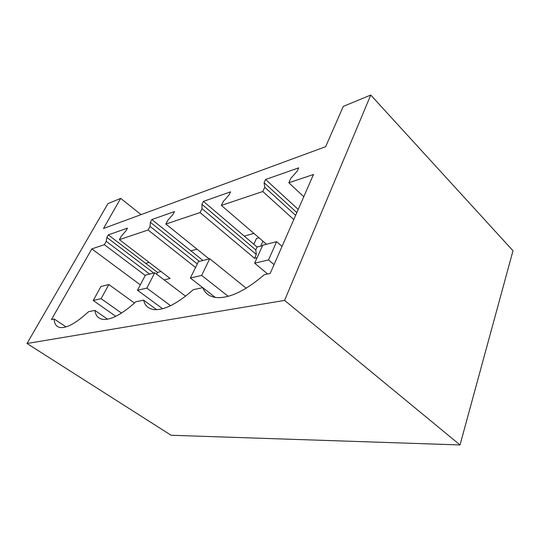 <?xml version="1.0" encoding="UTF-8"?>
<svg xmlns="http://www.w3.org/2000/svg" width="540" height="540" viewBox="0 0 540 540"><rect width="100%" height="100%" fill="white"/><g stroke="black" fill="none" stroke-linecap="round" stroke-linejoin="round"><path stroke-width="0.81" d="M325.661 146.691L103.491 228.467L120.683 198.376L107.912 203.654L27 343.501L284.587 300.402L370.757 95.053L343.285 106.4L325.661 146.691M27 343.501L171.099 435.26L460.026 444.947L513 250.756L370.757 95.053M149.141 262.406L145.672 263.365L157.538 272.403L156.62 274.185M161.048 271.512L157.538 272.403M197.012 249.163L190.917 250.85L202.946 260.483M253.922 233.422L244.249 236.095L257.108 247.037L255.785 249.946L256.304 254.462L254.57 258.302L257.108 257.695M262.541 245.653L257.108 247.037M148.102 230.006L119.381 239.645L121.291 236.203L126.016 230.762L127.474 228.137L108.29 234.893L106.853 237.438L106.245 241.333L104.355 244.688L91.82 248.9L51.442 319.552L54.162 318.978C54.378 324.358 56.673 327.233 61.047 327.611C67.763 327.767 76.923 322.475 88.513 311.735L94.912 310.392C95.668 316.008 98.611 319.025 103.734 319.457C111.902 319.673 122.621 313.774 135.891 301.752L143.579 300.132C145.058 305.984 148.838 309.157 154.913 309.65C165.044 309.96 177.842 303.291 193.313 289.649L202.736 287.665C205.18 293.726 210.047 297.054 217.33 297.628C230.236 298.08 245.909 290.425 264.35 274.678L270.203 273.443L313.497 174.494L288.826 182.77L290.804 178.403L297.196 171.167L298.694 167.846L265.592 179.503L264.087 182.696L264.769 187.285L262.784 191.511L221.373 205.409L223.357 201.4L229.082 194.886L230.587 191.828L203.452 201.38L201.953 204.329L202.041 208.669L200.063 212.564L165.861 224.046L167.819 220.34L172.996 214.407L174.488 211.579L151.841 219.557L150.363 222.291L150.046 226.395L148.102 230.006L195.541 267.482M460.026 444.947L284.587 300.402M265.592 179.503L298.215 209.425M264.087 182.696L296.825 212.598M119.381 239.645L170.127 278.458L164.133 279.889M104.355 244.688L145.247 275.434M91.82 248.9L140.319 284.85M288.826 182.77L303.77 196.722M262.784 191.511L293.78 219.55M221.373 205.409L266.51 244.256M200.063 212.564L254.57 258.302M165.861 224.046L209.101 258.91M264.769 187.285L295.623 215.352M215.271 297.412L202.736 287.665M108.29 234.893L145.672 263.365M106.853 237.438L153.765 273.044M120.683 198.376L141.061 214.637M106.245 241.333L149.614 274.097M94.912 310.392L107.555 319.187M66.015 326.896L54.162 318.978M156.627 309.67L143.579 300.132M202.041 208.669L256.304 254.462M201.953 204.329L255.785 249.946M203.452 201.38L244.249 236.095M150.046 226.395L197.296 263.925M150.363 222.291L199.388 261.394M151.841 219.557L190.917 250.85M282.035 246.395L276.615 241.67L262.744 245.214L254.637 263.156L268.522 259.943L274.057 264.641M267.617 273.989L254.637 263.156M276.615 241.67L268.522 259.943M246.22 288.198L209.722 258.755L198.416 261.637L190.363 278.026L201.65 275.413L228.191 296.312M215.298 297.418L190.363 278.026M209.722 258.755L201.65 275.413M185.564 296.17L154.778 272.781L145.382 275.184L137.491 290.257L146.846 288.09L170.552 305.687M162.601 308.718L137.491 290.257M154.778 272.781L146.846 288.09M134.467 303.055L108.837 284.513L100.906 286.538L93.231 300.49L101.115 298.667L121.487 313.092M115.769 316.319L93.231 300.49M108.837 284.513L101.115 298.667M262.96 241.198L260.732 246.119M258.991 237.782L256.487 238.457L253.827 244.249"/></g></svg>
